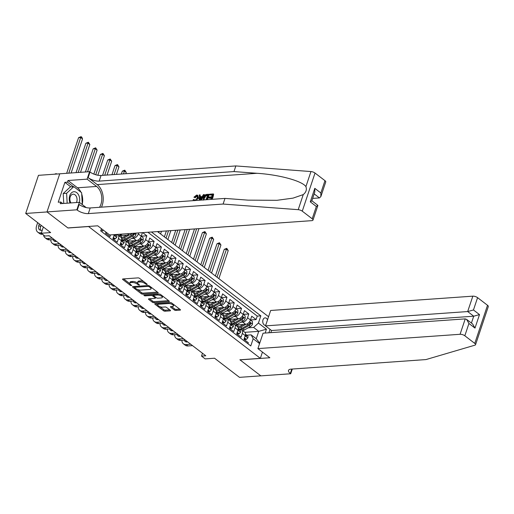 <?xml version="1.0" encoding="UTF-8"?>
<svg xmlns="http://www.w3.org/2000/svg" width="514" height="514" viewBox="0 0 514 514"><rect width="100%" height="100%" fill="white"/><g stroke="black" fill="none" stroke-linecap="round" stroke-linejoin="round"><path stroke-width="0.77" d="M147.075 284.621L147.158 284.197L139.564 278.37A1.15 0.437 -161.5 0 0 138.009 277.881L122.936 278.948A1.15 0.437 -161.5 0 0 122.557 279.134A1.15 0.437 -161.5 0 0 122.814 279.558L130.408 285.379L131.764 285.598L130.601 284.544A3.688 1.394 -161.5 0 1 129.785 283.188A3.688 1.394 -161.5 0 1 130.993 282.604L132.246 282.514A3.688 1.394 -161.5 0 1 137.212 284.075L139.288 285.174L139.371 284.75L138.388 283.991A3.688 1.394 -161.5 0 1 137.572 282.636A3.688 1.394 -161.5 0 1 138.78 282.051L140.033 281.961A3.688 1.394 -161.5 0 1 144.999 283.522L147.075 284.621M267.524 319.849A3.752 2.57 85.9 0 0 266.419 318.32A3.752 2.57 85.9 0 0 265.051 317.877A3.752 2.57 85.9 0 0 262.776 320.787A3.752 2.57 85.9 0 0 264.215 324.919A3.752 2.57 85.9 0 0 265.584 325.368A3.752 2.57 85.9 0 0 265.68 325.356M174.304 309.948A1.15 0.437 -161.5 0 0 175.859 310.437L180.086 310.141A1.15 0.437 -161.5 0 0 180.465 309.955A1.15 0.437 -161.5 0 0 180.208 309.531L171.772 303.067A1.15 0.437 -161.5 0 0 170.218 302.579L155.151 303.645A1.15 0.437 -161.5 0 0 154.772 303.825A1.15 0.437 -161.5 0 0 155.022 304.249L163.465 310.719A1.15 0.437 -161.5 0 0 165.013 311.208L170.121 310.848A1.15 0.437 -161.5 0 0 170.5 310.662A1.15 0.437 -161.5 0 0 170.243 310.238L166.632 307.468A1.15 0.437 -161.5 0 0 165.084 306.98L162.546 307.16A3.084 1.163 -161.5 0 1 159.237 306.37A3.084 1.163 -161.5 0 1 157.714 304.718A3.084 1.163 -161.5 0 1 158.723 304.23L168.643 303.523A3.084 1.163 -161.5 0 1 171.959 304.314A3.084 1.163 -161.5 0 1 173.481 305.971A3.084 1.163 -161.5 0 1 172.473 306.46L170.815 306.575A1.15 0.437 -161.5 0 0 170.442 306.755A1.15 0.437 -161.5 0 0 170.693 307.179L174.304 309.948L174.651 308.92A1.15 0.437 -161.5 0 0 176.206 309.409L179.72 309.158M88.44 226.552L67.97 228.004L47.025 211.948L25.7 213.458L50.648 232.585L41.268 233.247L44.911 236.042L49.171 235.74L205.786 355.797L201.52 356.099L205.163 358.894L214.55 358.226L239.498 377.353L260.823 375.843L239.884 359.787L260.354 358.342L88.472 226.456M157.849 293.096A1.15 0.437 -161.5 0 0 158.228 292.909A1.15 0.437 -161.5 0 0 157.971 292.485L149.535 286.015A1.15 0.437 -161.5 0 0 147.981 285.527L132.914 286.594A1.15 0.437 -161.5 0 0 132.535 286.78A1.15 0.437 -161.5 0 0 132.785 287.204L141.228 293.674A1.15 0.437 -161.5 0 0 142.776 294.162L157.849 293.096L158.036 292.537M160.651 294.541L169.093 301.011A1.15 0.437 -161.5 0 1 169.344 301.435A1.15 0.437 -161.5 0 1 168.971 301.615L153.898 302.682A1.15 0.437 -161.5 0 1 152.343 302.193L148.732 299.424A1.15 0.437 -161.5 0 1 148.475 299A1.15 0.437 -161.5 0 1 148.854 298.82L154.971 298.39A1.15 0.437 -161.5 0 0 155.344 298.204A1.15 0.437 -161.5 0 0 155.093 297.779L152.697 295.942A1.15 0.437 -161.5 0 0 151.142 295.454L144.781 295.903L143.779 295.139L159.102 294.053A1.15 0.437 -161.5 0 1 160.651 294.541M25.7 213.458L38.454 175.332L59.733 173.828M235.682 325.041L245.679 324.334A4.697 2.923 -52.5 0 0 250.472 319.971L256.101 319.56L251.731 316.213L250.472 319.971L247.562 317.736A4.697 2.923 127.5 0 1 242.769 322.105L240.918 322.233M228.396 319.457L238.4 318.751A4.697 2.923 -52.5 0 0 243.186 314.388L248.821 313.977L244.446 310.629L243.186 314.388L240.276 312.152A4.697 2.923 127.5 0 1 235.483 316.515L233.632 316.65M235.907 308.792L241.535 308.394L237.166 305.04L235.907 308.805L232.99 306.569A4.697 2.923 127.5 0 1 228.197 310.931L226.346 311.066M228.627 303.209L234.249 302.81L229.88 299.456L228.621 303.221L225.704 300.986A4.697 2.923 127.5 0 1 220.917 305.348L219.067 305.483M206.544 302.707L216.542 302.001A4.697 2.923 -52.5 0 0 221.335 297.638L226.963 297.227L222.594 293.873L221.335 297.638L218.424 295.402A4.697 2.923 127.5 0 1 213.631 299.765L211.781 299.893M199.259 297.124L209.262 296.417A4.697 2.923 -52.5 0 0 214.049 292.048L219.677 291.644L215.308 288.29L214.049 292.048L211.138 289.819A4.697 2.923 127.5 0 1 206.345 294.181L204.495 294.31M191.973 291.541L201.976 290.828A4.697 2.923 -52.5 0 0 206.769 286.465L212.398 286.054L208.022 282.706L206.769 286.465L203.852 284.236A4.697 2.923 127.5 0 1 199.059 288.598L197.209 288.727M184.687 285.957L194.69 285.244A4.697 2.923 -52.5 0 0 199.483 280.882L205.112 280.471L200.743 277.123L199.483 280.882L196.566 278.652A4.697 2.923 127.5 0 1 191.78 283.015L189.929 283.143M192.204 275.286L197.826 274.887L193.457 271.54L192.197 275.298L189.287 273.062A4.697 2.923 127.5 0 1 184.494 277.425L182.643 277.56M184.918 269.702L190.54 269.304L186.171 265.956L184.911 269.715L182.001 267.479A4.697 2.923 127.5 0 1 177.208 271.842L175.358 271.977M162.835 269.201L172.839 268.494A4.697 2.923 -52.5 0 0 177.632 264.132L183.26 263.721L178.885 260.367L177.632 264.132L174.715 261.896A4.697 2.923 127.5 0 1 169.922 266.258L168.072 266.393M155.549 263.618L165.553 262.911A4.697 2.923 -52.5 0 0 170.346 258.548L175.974 258.137L171.605 254.783L170.346 258.548L167.429 256.313A4.697 2.923 127.5 0 1 162.642 260.675L160.792 260.804M148.27 258.034L158.267 257.328A4.697 2.923 -52.5 0 0 163.06 252.965L168.688 252.554L164.319 249.2L163.06 252.965L160.15 250.729A4.697 2.923 127.5 0 1 155.357 255.092L153.506 255.22M140.984 252.451L150.987 251.738A4.697 2.923 -52.5 0 0 155.774 247.375L161.402 246.971L157.033 243.617L155.774 247.375L152.864 245.146A4.697 2.923 127.5 0 1 148.071 249.508L146.22 249.637M148.495 241.779L154.123 241.381L149.747 238.033L148.488 241.792L145.578 239.563A4.697 2.923 127.5 0 1 140.785 243.925L138.934 244.054M141.209 236.196L146.837 235.797L142.693 232.624M101.072 229.848L102.659 231.062L103.051 229.893M105.961 232.122L105.569 233.298L109.938 236.646L110.523 234.898M114.249 234.635A4.697 2.923 -52.5 0 1 114.114 235.116L112.855 238.881L117.224 242.229L118.483 238.47A4.697 2.923 127.5 0 0 117.924 234.988A4.697 2.923 127.5 0 0 116.453 234.59L115.708 234.641M117.924 234.988L120.841 237.217A4.697 2.923 -52.5 0 1 121.4 240.706L120.141 244.465L124.51 247.812L125.769 244.054A4.697 2.923 127.5 0 0 125.21 240.571A4.697 2.923 127.5 0 0 123.733 240.173L122.987 240.224M125.21 240.571L128.127 242.801A4.697 2.923 -52.5 0 1 128.68 246.29L127.421 250.048L131.796 253.402L133.055 249.637A4.697 2.923 127.5 0 0 132.496 246.155A4.697 2.923 127.5 0 0 131.019 245.756L130.273 245.808M132.496 246.155L135.413 248.391A4.697 2.923 -52.5 0 1 135.966 251.873L134.707 255.631L139.076 258.985L140.335 255.22A4.697 2.923 127.5 0 0 139.782 251.738A4.697 2.923 127.5 0 0 138.305 251.34L137.559 251.397M139.782 251.738L142.693 253.974A4.697 2.923 -52.5 0 1 143.252 257.456L141.992 261.215L146.362 264.569L147.621 260.804A4.697 2.923 127.5 0 0 147.068 257.321A4.697 2.923 127.5 0 0 145.59 256.929L144.845 256.981M147.068 257.321L149.979 259.557A4.697 2.923 -52.5 0 1 150.538 263.039L149.278 266.798L153.647 270.152L154.907 266.393A4.697 2.923 127.5 0 0 154.348 262.905A4.697 2.923 127.5 0 0 152.87 262.513L152.125 262.564M154.348 262.905L157.265 265.14A4.697 2.923 -52.5 0 1 157.817 268.623L156.564 272.388L160.933 275.735L162.193 271.977A4.697 2.923 127.5 0 0 161.634 268.488A4.697 2.923 127.5 0 0 160.156 268.096L159.411 268.147M161.634 268.488L164.551 270.724A4.697 2.923 -52.5 0 1 165.103 274.206L163.844 277.971L168.219 281.319L169.472 277.56A4.697 2.923 127.5 0 0 168.92 274.078A4.697 2.923 127.5 0 0 167.442 273.679L166.697 273.731M168.92 274.078L171.83 276.307A4.697 2.923 -52.5 0 1 172.389 279.789L171.13 283.555L175.499 286.902L176.758 283.143A4.697 2.923 127.5 0 0 176.206 279.661A4.697 2.923 127.5 0 0 174.728 279.263L173.983 279.314M176.206 279.661L179.116 281.89A4.697 2.923 -52.5 0 1 179.675 285.379L178.416 289.138L182.785 292.485L184.044 288.727A4.697 2.923 127.5 0 0 183.485 285.244A4.697 2.923 127.5 0 0 182.007 284.846L181.269 284.897M183.485 285.244L186.402 287.474A4.697 2.923 -52.5 0 1 186.955 290.963L185.702 294.721L190.071 298.075L191.33 294.31A4.697 2.923 127.5 0 0 190.771 290.828A4.697 2.923 127.5 0 0 189.293 290.429L188.548 290.487M190.771 290.828L193.688 293.064A4.697 2.923 -52.5 0 1 194.241 296.546L192.981 300.304L197.357 303.658L198.61 299.893A4.697 2.923 127.5 0 0 198.057 296.411A4.697 2.923 127.5 0 0 196.579 296.013L195.834 296.07M198.057 296.411L200.968 298.647A4.697 2.923 -52.5 0 1 201.527 302.129L200.267 305.888L204.636 309.242L205.896 305.477A4.697 2.923 127.5 0 0 205.343 301.994A4.697 2.923 127.5 0 0 203.865 301.602L203.12 301.654M205.343 301.994L208.254 304.23A4.697 2.923 -52.5 0 1 208.812 307.713L207.553 311.471L211.922 314.825L213.181 311.066A4.697 2.923 127.5 0 0 212.623 307.578A4.697 2.923 127.5 0 0 211.151 307.186L210.406 307.237M212.623 307.578L215.539 309.813A4.697 2.923 -52.5 0 1 216.098 313.296L214.839 317.061L219.208 320.408L220.467 316.65A4.697 2.923 127.5 0 0 219.908 313.161A4.697 2.923 127.5 0 0 218.431 312.769L217.685 312.82M219.908 313.161L222.825 315.397A4.697 2.923 -52.5 0 1 223.378 318.879L222.119 322.644L226.494 325.992L227.753 322.233A4.697 2.923 127.5 0 0 227.194 318.751A4.697 2.923 127.5 0 0 225.717 318.352L224.971 318.404M227.194 318.751L230.105 320.98A4.697 2.923 -52.5 0 1 230.664 324.469L229.405 328.228L233.774 331.575L235.033 327.816A4.697 2.923 127.5 0 0 234.48 324.334A4.697 2.923 127.5 0 0 233.003 323.936L232.257 323.987M234.48 324.334L237.391 326.563A4.697 2.923 -52.5 0 1 237.95 330.052L236.691 333.811L241.06 337.158L242.319 333.4A4.697 2.923 127.5 0 0 241.76 329.917A4.697 2.923 127.5 0 0 240.289 329.519L239.543 329.57M228.21 319.528A8.976 5.596 127.5 0 0 229.79 318.815L235.849 315.397A3.11 1.94 127.5 0 0 237.892 312.923L237.853 310.302L235.9 308.805A4.697 2.923 -52.5 0 1 231.114 313.167L221.11 313.874M220.924 313.938A8.976 5.596 127.5 0 0 222.504 313.232L228.563 309.813A3.11 1.94 127.5 0 0 230.613 307.34L230.574 304.718L228.621 303.221A4.697 2.923 -52.5 0 1 223.828 307.584L213.824 308.291M184.5 286.022A8.976 5.596 127.5 0 0 186.087 285.309L192.146 281.897A3.11 1.94 127.5 0 0 194.189 279.417L194.151 276.802L192.197 275.305A4.697 2.923 -52.5 0 1 187.404 279.661L177.407 280.368M177.214 280.438A8.976 5.596 127.5 0 0 178.801 279.725L184.86 276.307A3.11 1.94 127.5 0 0 186.903 273.833L186.865 271.212L184.911 269.715A4.697 2.923 -52.5 0 1 180.125 274.078L170.121 274.784M140.791 252.515A8.976 5.596 127.5 0 0 142.378 251.802L148.437 248.391A3.11 1.94 127.5 0 0 150.48 245.91L150.441 243.295L148.488 241.798A4.697 2.923 -52.5 0 1 143.702 246.155L133.698 246.868M138.651 232.906L138.292 233.973A4.697 2.923 127.5 0 1 133.505 238.342L131.655 238.47M133.512 246.932A8.976 5.596 127.5 0 0 135.092 246.219L141.151 242.807A3.11 1.94 127.5 0 0 143.194 240.327L143.155 237.712L141.209 236.215A4.697 2.923 -52.5 0 1 136.416 240.571L126.412 241.278M132.201 233.369A4.697 2.923 -52.5 0 1 129.13 234.988L119.132 235.695M270.049 329.365L268.906 332.783M262.448 352.084L260.354 358.342M268.565 316.727L157.483 231.576M256.101 319.56L257.257 316.11L260.842 315.853L151.457 232M260.842 315.853L258.426 323.068L266.438 329.211L265.16 333.046M259.57 343.622L253.184 338.732L250.774 345.941L100.712 230.908L101.464 228.672M247.992 343.808L248.346 342.748L243.977 339.394L245.236 335.636A4.697 2.923 -52.5 0 0 244.677 332.153L241.76 329.917M138.292 233.973L141.209 236.209L142.397 232.643M146.837 235.797L145.578 239.563M154.123 241.381L152.864 245.146M161.402 246.971L160.15 250.729M168.688 252.554L167.429 256.313M175.974 258.137L174.715 261.896M183.26 263.721L182.001 267.479M190.54 269.304L189.287 273.062M197.826 274.887L196.566 278.652M205.112 280.471L203.852 284.236M212.398 286.054L211.138 289.819M219.677 291.644L218.424 295.402M226.963 297.227L225.704 300.986M234.249 302.81L232.99 306.569M241.535 308.394L240.276 312.152M248.821 313.977L247.562 317.736M257.257 316.11L147.871 232.257M244.87 332.32L258.735 331.344L253.633 327.431L248.204 327.816M202.471 353.259L201.52 356.099M43.356 226.995L41.268 233.247M246.823 335.16L251.153 334.852L256.255 338.758L258.735 331.344L266.438 329.211M253.184 338.732L251.153 334.852M253.633 327.431L258.426 323.068M259.75 343.082L256.255 338.758M143.811 281.627A3.688 1.394 -161.5 0 0 140.38 280.933L140.033 281.961M137.572 282.636L137.919 281.601A3.688 1.394 -161.5 0 1 139.121 281.017L140.38 280.933M129.785 283.188L130.132 282.154A3.688 1.394 -161.5 0 1 131.333 281.569L132.593 281.479A3.688 1.394 -161.5 0 1 137.559 283.047L137.598 283.073M123.643 278.903L129.811 283.625M137.322 289.388L141.568 292.639A1.15 0.437 -161.5 0 0 143.123 293.128L157.483 292.113M133.621 286.549L134.61 287.307M149.15 286.703L148.064 286.362L134.835 287.3L134.745 287.724L135.786 288.521A3.688 1.394 -161.5 0 0 140.752 290.082L149.792 289.44A3.688 1.394 -161.5 0 0 151 288.855A3.688 1.394 -161.5 0 0 150.184 287.499L149.15 286.703L149.407 285.932M151 288.855L151.347 287.827A3.688 1.394 -161.5 0 0 151.322 287.39M168.605 300.639L154.239 301.654L153.898 302.682M149.568 298.769L152.69 301.165A1.15 0.437 -161.5 0 0 154.239 301.654M153.635 295.37L153.037 294.914A1.15 0.437 -161.5 0 0 152.266 294.535M161.312 297.94A3.084 1.163 -161.5 0 0 162.321 297.452A3.084 1.163 -161.5 0 0 160.798 295.794A3.084 1.163 -161.5 0 0 157.483 295.004L153.988 295.254A1.15 0.437 -161.5 0 0 153.615 295.434A1.15 0.437 -161.5 0 0 153.866 295.858L156.262 297.696A1.15 0.437 -161.5 0 0 157.817 298.184L161.312 297.94M162.321 297.452L162.668 296.417A3.084 1.163 -161.5 0 0 162.655 296.077M160.651 294.535A3.084 1.163 -161.5 0 0 159.032 294.059M171.528 306.524L174.651 308.92M173.481 305.971L173.828 304.937A3.084 1.163 -161.5 0 0 173.828 304.641M171.702 303.016A3.084 1.163 -161.5 0 0 170.192 302.579M158.273 303.421A3.084 1.163 -161.5 0 0 158.061 303.684L157.714 304.718M159.828 306.64L163.805 309.685A1.15 0.437 -161.5 0 0 165.36 310.18L169.761 309.865M155.858 303.594L157.714 305.014M71.138 172.987L82.542 138.921L80.717 137.521L78.584 137.675L66.666 173.308M68.799 173.154L80.717 137.521L81.071 136.647L81.803 137.206L82.542 138.921M78.584 137.675L81.071 136.647M37.67 222.633L36.674 225.595A8.802 5.487 -52.5 0 0 37.715 232.129A8.802 5.487 -52.5 0 0 40.484 232.874L41.416 232.803M37.715 232.129L39.539 233.523A8.802 5.487 -52.5 0 0 42.309 234.268L42.572 234.249M42.276 230.227L41.351 230.298A5.866 3.656 127.5 0 1 39.501 229.803A5.866 3.656 127.5 0 1 38.807 225.447L39.321 223.898M40.593 230.266A5.866 3.656 127.5 0 1 40.625 226.841L41.146 225.299M54.478 174.201L56.212 173.616L56.758 174.034M56.212 173.616L56.02 174.092M79.387 202.362A7.626 5.224 85.9 0 0 78.783 195.339A7.626 5.224 85.9 0 0 71.6 192.737A7.626 5.224 85.9 0 0 70.032 202.991M76.438 202.542A5.224 3.579 85.9 0 0 76.419 196.663A5.224 3.579 85.9 0 0 73.097 194.183A5.224 3.579 85.9 0 0 70.514 202.124A5.224 3.579 85.9 0 0 70.964 202.927M63.755 203.441L63.196 193.534L70.354 186.916L73.765 186.672L81.63 192.705L82.298 204.598M67.167 203.197L66.614 193.296L73.765 186.672M63.196 193.534L66.614 193.296M210.779 199.419L211.402 197.549L208.71 197.742L208.947 197.029L211.639 196.836L212.359 194.697L209.339 194.909L212.231 195.069M208.71 197.742L209.288 198.186L211.235 198.044M212.121 199.323A15.285 10.466 85.9 0 0 213.644 194.183L213.316 193.932L211.498 199.368M207.399 199.657A15.285 10.466 85.9 0 0 208.922 194.517L208.594 194.266L206.776 199.702M194.543 197.395L195.102 197.826L196.92 196.065L196.496 195.744L194.543 197.395L195.102 197.826M198.545 198.532L197.774 195.275L197.961 198.083L198.545 198.532M101.476 207.161A15.285 10.466 85.9 0 0 97.223 184.61L88.119 177.632L90.001 171.984L89.603 171.682L59.746 173.796L46.992 211.922L67.861 227.92L97.718 225.807L109.662 234.962L311.837 220.647A3.521 1.33 -161.5 0 0 312.994 220.088A3.521 1.33 -161.5 0 0 312.21 218.791L302.271 211.17A3.521 1.33 -161.5 0 0 298.204 209.68L223.102 204.052L88.318 213.599A8.218 3.103 18.5 0 1 77.248 210.11L76.849 209.808L46.992 211.922M223.102 204.052L224.991 198.41L248.018 200.139L276.943 200.312L293.038 198.128L303.247 194.6C306.093 192.275 306.98 189.615 305.914 186.627C302.2 180.967 279.102 174.67 257 173.295L233.973 171.573L99.189 181.114A8.218 3.103 18.5 0 1 88.119 177.632M201.327 200.087L204.501 194.832L204.174 194.581L200.569 200.145M200.55 197.151L200.062 194.87L200.004 196.733L202.188 196.579L203.409 194.633L204.174 194.581M312.647 198.404L319.438 197.929L314.163 193.881M233.973 171.573L235.855 165.932L101.072 175.473A8.218 3.103 18.5 0 1 90.001 171.984M77.248 210.11L79.137 204.469A8.218 3.103 18.5 0 0 90.207 207.958L224.991 198.41M312.21 218.791L316.335 206.474L310.289 201.841L314.799 188.342L320.845 192.981L324.97 180.665L315.024 173.045L302.271 211.17M305.914 186.627L310.957 171.554L235.855 165.932M76.849 209.808L79.349 202.336L60.241 203.685L60.787 202.041L62.714 203.512M70.816 186.884L64.886 182.335L58.23 202.22L60.787 202.041M64.886 182.335L67.443 182.155L67.996 180.504L87.104 179.148L89.603 171.682M99.517 207.296A13.203 9.04 85.9 0 0 96.613 186.441L87.104 179.148M79.349 202.336L86.172 207.566M310.957 171.554A3.521 1.33 18.5 0 1 315.024 173.045M324.97 180.665A3.521 1.33 18.5 0 1 325.748 181.962L320.864 196.56L319.438 197.929M67.996 180.504L77.498 187.79A13.203 9.04 -94.1 0 1 80.929 192.165M81.707 194.067A13.203 9.04 -94.1 0 1 82.266 204.039M73.38 186.704L67.443 182.155M316.335 206.474L317.825 205.33L311.863 200.756M310.289 201.841L311.831 200.852L314.819 191.928L314.799 188.342M320.845 192.981L320.864 196.56M193.27 200.659L193.187 199.715L193.971 199.477L194.832 200.659L197.241 198.141L197.183 195.93L196.496 195.744M193.971 199.477L194.517 199.901M197.961 198.083L196.534 200.428M193.887 197.241L196.663 195.037L197.774 195.275M199.265 200.235L199.297 194.928L200.062 194.87M200.633 199.053L201.732 197.305L199.985 197.434L199.901 200.222L200.633 199.053M199.985 197.434L201.417 197.813M200.486 199.438L200.563 197.871M203.3 200.158L203.345 197.691C204 195.712 205.137 194.613 206.756 194.401L208.594 194.266M206.05 199.753L207.63 195.031L206.577 195.108L205.221 195.628L204.064 197.652L204.199 199.792L205.002 199.862M206.577 195.108L207.508 195.404M205.221 195.628L205.703 196.001L207.007 195.442M204.064 197.652L204.649 198.102L205.703 196.001M209.339 194.909L209.577 194.196L213.316 193.932M257.899 348.601L460.075 334.286L465.228 318.879L263.059 333.194L257.899 348.601L269.85 357.757L239.993 359.871L260.861 375.869L290.718 373.755L292.299 369.039M270.839 332.642L271.553 330.515L265.507 325.882L270.66 310.475L472.835 296.16A3.521 1.33 18.5 0 1 477.577 297.651L487.523 305.277A3.521 1.33 18.5 0 1 488.3 306.575L475.546 344.701A3.521 1.33 -161.5 0 1 474.942 345.164L425.971 359.575L291.187 369.116A8.218 3.103 -161.5 0 0 288.495 370.421A8.218 3.103 -161.5 0 0 290.32 373.447L290.718 373.755M477.577 297.651L473.458 309.968L479.504 314.6L474.987 328.099L468.941 323.467L464.823 335.777L474.763 343.403L487.523 305.277M265.507 325.882L467.676 311.561L472.835 296.16M475.546 344.701A3.521 1.33 -161.5 0 0 474.763 343.403M464.823 335.777A3.521 1.33 -161.5 0 0 460.075 334.286M271.553 330.515L473.722 316.2L467.676 311.561L473.458 309.968M479.504 314.6L473.722 316.2L471.422 323.075M474.987 328.099L472.655 324.019L466.609 319.387L465.228 318.879M468.941 323.467L466.609 319.387M80.518 172.325L89.822 144.505L88.003 143.104L85.87 143.258L76.04 172.64M78.173 172.492L88.357 142.23L89.822 144.505M85.87 143.258L88.357 142.23M89.828 171.849L97.107 150.088L95.289 148.694L93.156 148.842L85.414 171.978M87.547 171.824L95.643 147.814L97.107 150.088M93.156 148.842L95.643 147.814M122.268 234.069L120.527 235.052A8.976 5.596 127.5 0 1 118.94 235.765M117.468 234.731A8.976 5.596 -52.5 0 0 118.464 234.339M97.84 175.248L104.393 155.671L102.569 154.277L100.442 154.425L93.856 174.092M95.726 174.741L102.928 153.397L104.393 155.671M100.442 154.425L102.928 153.397M126.778 235.155L124.067 236.684A7.453 4.645 127.5 0 1 121.182 237.558M129.252 234.975L124.17 237.841A8.976 5.596 127.5 0 1 121.645 238.798M135.889 233.105L135.914 234.744A3.11 1.94 127.5 0 1 133.871 237.224L127.813 240.636A8.976 5.596 127.5 0 1 126.226 241.349M121.471 237.545A7.453 4.645 127.5 0 1 121.484 235.528M124.754 240.314A8.976 5.596 -52.5 0 0 126.425 239.575L132.483 236.157A3.11 1.94 -52.5 0 0 134.167 234.461C134.276 233.44 133.987 233.215 133.293 233.793A3.11 1.94 127.5 0 1 131.61 235.489L125.551 238.907A8.976 5.596 127.5 0 1 122.602 239.929M120.128 236.671A7.453 4.645 127.5 0 1 120.006 235.637M134.167 234.461L132.94 234.551A1.587 0.989 127.5 0 1 132.387 235.001L132.111 235.155M133.768 233.42L133.293 233.793M107.06 175.049L111.679 161.255L109.855 159.86L107.722 160.008L102.588 175.364M104.721 175.216L110.208 158.987L111.679 161.255M107.722 160.008L110.208 158.987M105.82 232.546L107.542 233.337M43.523 234.975A8.802 5.487 -52.5 0 0 45.001 237.712A8.802 5.487 -52.5 0 0 47.77 238.457L52.3 238.136M45.001 237.712L46.825 239.106A8.802 5.487 -52.5 0 0 49.595 239.852L54.124 239.53M49.299 235.836L48.631 235.881A5.866 3.656 127.5 0 1 47.808 235.836M113.356 237.391L115.303 238.888L116.723 237.384A3.11 1.94 -52.5 0 0 116.337 235.129A3.11 1.94 -52.5 0 0 116.28 235.084L116.337 235.129M113.106 238.13L114.198 238.965L115.303 238.888M50.745 239.768A8.802 5.487 -52.5 0 0 52.287 243.295A8.802 5.487 -52.5 0 0 55.056 244.041L59.585 243.72M52.287 243.295L54.105 244.696A8.802 5.487 -52.5 0 0 56.874 245.435L61.404 245.114M114.622 234.609A3.11 1.94 127.5 0 1 114.616 234.885C114.783 235.894 115.078 236.119 115.496 235.56A3.11 1.94 -52.5 0 0 115.342 234.557M115.2 235.92L115.496 235.56L114.763 235.611M56.585 241.419L55.917 241.464A5.866 3.656 127.5 0 1 54.073 240.97A5.866 3.656 127.5 0 1 53.18 239.601M55.165 241.432A5.866 3.656 127.5 0 1 54.863 240.102M120.636 242.974L122.589 244.471L124.009 242.968A3.11 1.94 -52.5 0 0 123.623 240.713A3.11 1.94 -52.5 0 0 123.559 240.668L122.293 239.697M120.392 243.713L121.484 244.548L122.589 244.471M58.024 245.358A8.802 5.487 -52.5 0 0 59.573 248.879A8.802 5.487 -52.5 0 0 62.342 249.624L66.871 249.303M59.573 248.879L61.391 250.279A8.802 5.487 -52.5 0 0 64.16 251.018L68.69 250.697M121.664 239.312A3.11 1.94 127.5 0 1 121.902 240.468C122.069 241.477 122.358 241.702 122.775 241.143A3.11 1.94 -52.5 0 0 122.236 239.652A3.11 1.94 -52.5 0 0 122.178 239.608L121.664 239.261M122.48 241.503L122.775 241.143L122.049 241.194M63.864 247.003L63.203 247.048A5.866 3.656 127.5 0 1 61.359 246.553A5.866 3.656 127.5 0 1 60.466 245.184M62.445 247.016A5.866 3.656 127.5 0 1 62.149 245.686M127.922 248.558L129.875 250.055L131.295 248.551A3.11 1.94 -52.5 0 0 130.909 246.296A3.11 1.94 -52.5 0 0 130.845 246.251L129.579 245.281M127.678 249.296L128.763 250.132L129.875 250.055M65.31 250.941A8.802 5.487 -52.5 0 0 66.852 254.469A8.802 5.487 -52.5 0 0 69.621 255.207L74.151 254.886M66.852 254.469L68.677 255.863A8.802 5.487 -52.5 0 0 71.446 256.602L75.976 256.287M128.95 244.895A3.11 1.94 127.5 0 1 129.187 246.058C129.355 247.061 129.644 247.285 130.061 246.726A3.11 1.94 -52.5 0 0 129.522 245.236A3.11 1.94 -52.5 0 0 129.464 245.191L128.95 244.844M129.766 247.086L130.061 246.726L129.335 246.778M71.15 252.586L70.489 252.631A5.866 3.656 127.5 0 1 68.638 252.136A5.866 3.656 127.5 0 1 67.752 250.768M69.731 252.599A5.866 3.656 127.5 0 1 69.435 251.269M134.064 240.738L131.353 242.267A7.453 4.645 127.5 0 1 128.468 243.148M136.538 240.558L131.449 243.43A8.976 5.596 127.5 0 1 128.93 244.381M128.757 243.128A7.453 4.645 127.5 0 1 128.763 241.117M132.04 245.898A8.976 5.596 -52.5 0 0 133.711 245.159L139.769 241.747A3.11 1.94 -52.5 0 0 141.446 240.051C141.562 239.023 141.273 238.798 140.573 239.376A3.11 1.94 127.5 0 1 138.896 241.072L132.837 244.491A8.976 5.596 127.5 0 1 129.881 245.512M127.408 242.255A7.453 4.645 127.5 0 1 127.292 241.22M141.446 240.051L140.219 240.134A1.587 0.989 127.5 0 1 139.673 240.584L139.397 240.738M141.054 239.004L140.573 239.376M116.434 174.387L118.959 166.838L117.141 165.444L115.007 165.592L111.962 174.702M114.095 174.554L117.494 164.57L118.959 166.838M115.007 165.592L117.494 164.57M135.208 254.141L137.161 255.638L138.574 254.134A3.11 1.94 -52.5 0 0 138.189 251.879A3.11 1.94 -52.5 0 0 138.131 251.834L136.865 250.864M134.957 254.88L136.049 255.715L137.161 255.638M72.596 256.525A8.802 5.487 -52.5 0 0 74.138 260.052A8.802 5.487 -52.5 0 0 76.907 260.791L81.437 260.469M74.138 260.052L75.963 261.446A8.802 5.487 -52.5 0 0 78.732 262.191L83.262 261.87M136.229 250.479A3.11 1.94 127.5 0 1 136.473 251.642C136.634 252.644 136.93 252.869 137.347 252.31A3.11 1.94 -52.5 0 0 136.808 250.819A3.11 1.94 -52.5 0 0 136.75 250.774L136.236 250.427M137.052 252.67L137.347 252.31L136.615 252.361M78.436 258.169L77.768 258.214A5.866 3.656 127.5 0 1 75.924 257.72A5.866 3.656 127.5 0 1 75.031 256.351M77.016 258.182A5.866 3.656 127.5 0 1 76.721 256.852M141.35 246.322L138.639 247.851A7.453 4.645 127.5 0 1 135.754 248.731M143.824 246.148L138.735 249.014A8.976 5.596 127.5 0 1 136.216 249.971M136.043 248.712A7.453 4.645 127.5 0 1 136.049 246.701M139.326 251.481A8.976 5.596 -52.5 0 0 140.997 250.742L147.055 247.33A3.11 1.94 -52.5 0 0 148.732 245.634C148.848 244.606 148.559 244.381 147.859 244.96A3.11 1.94 127.5 0 1 146.182 246.656L140.123 250.074A8.976 5.596 127.5 0 1 137.167 251.095M134.694 247.838A7.453 4.645 127.5 0 1 134.578 246.804M148.732 245.634L147.505 245.718A1.587 0.989 127.5 0 1 146.953 246.167L146.676 246.322M148.34 244.587L147.859 244.96M125.814 173.719L126.245 172.421L124.427 171.027L122.293 171.181L121.336 174.04M123.469 173.886L124.78 170.153L126.245 172.421M122.293 171.181L124.78 170.153M142.494 259.724L144.44 261.221L145.86 259.718A3.11 1.94 -52.5 0 0 145.475 257.463A3.11 1.94 -52.5 0 0 145.417 257.418L144.151 256.447M142.243 260.463L143.335 261.298L144.44 261.221M79.882 262.108A8.802 5.487 -52.5 0 0 81.424 265.635A8.802 5.487 -52.5 0 0 84.193 266.374L88.723 266.059M81.424 265.635L83.242 267.029A8.802 5.487 -52.5 0 0 86.011 267.775L90.541 267.453M143.515 256.062A3.11 1.94 127.5 0 1 143.759 257.225C143.92 258.234 144.216 258.452 144.633 257.893A3.11 1.94 -52.5 0 0 144.093 256.402A3.11 1.94 -52.5 0 0 144.029 256.357L143.515 256.017M144.338 258.253L144.633 257.893L143.901 257.944M85.722 263.753L85.054 263.804A5.866 3.656 127.5 0 1 83.21 263.303A5.866 3.656 127.5 0 1 82.317 261.934M84.302 263.766A5.866 3.656 127.5 0 1 84 262.436M148.63 251.905L145.925 253.434A7.453 4.645 127.5 0 1 143.033 254.314M151.103 251.731L146.021 254.597A8.976 5.596 127.5 0 1 143.502 255.554M155.774 247.382L157.727 248.879L157.766 251.5A3.11 1.94 127.5 0 1 155.723 253.974L149.664 257.385A8.976 5.596 127.5 0 1 148.077 258.099M143.329 254.295A7.453 4.645 127.5 0 1 143.335 252.284M146.606 257.064A8.976 5.596 -52.5 0 0 148.276 256.325L154.335 252.914A3.11 1.94 -52.5 0 0 156.018 251.217C156.134 250.189 155.838 249.965 155.144 250.549A3.11 1.94 127.5 0 1 153.461 252.245L147.402 255.657A8.976 5.596 127.5 0 1 144.453 256.679M141.98 253.421A7.453 4.645 127.5 0 1 141.864 252.387M156.018 251.217L154.791 251.301A1.587 0.989 127.5 0 1 154.239 251.751L153.962 251.905M155.62 250.17L155.144 250.549M149.773 265.308L151.726 266.805L153.146 265.308A3.11 1.94 -52.5 0 0 152.761 263.046A3.11 1.94 -52.5 0 0 152.697 263.007L151.431 262.037M149.529 266.046L150.621 266.888L151.726 266.805M87.162 267.691A8.802 5.487 -52.5 0 0 88.71 271.219A8.802 5.487 -52.5 0 0 91.479 271.964L96.009 271.643M88.71 271.219L90.528 272.613A8.802 5.487 -52.5 0 0 93.297 273.358L97.827 273.037M150.801 261.645A3.11 1.94 127.5 0 1 151.039 262.808C151.206 263.817 151.495 264.042 151.913 263.476A3.11 1.94 -52.5 0 0 151.373 261.986A3.11 1.94 -52.5 0 0 151.315 261.941L150.801 261.6M151.617 263.836L151.913 263.476L151.187 263.528M93.002 269.336L92.34 269.387A5.866 3.656 127.5 0 1 90.496 268.893A5.866 3.656 127.5 0 1 89.603 267.518M91.582 269.355A5.866 3.656 127.5 0 1 91.286 268.025M155.915 257.495L153.211 259.017A7.453 4.645 127.5 0 1 150.319 259.898M158.389 257.315L153.307 260.18A8.976 5.596 127.5 0 1 150.782 261.138M163.06 252.965L165.013 254.462L165.052 257.084A3.11 1.94 127.5 0 1 163.009 259.557L156.95 262.969A8.976 5.596 127.5 0 1 155.363 263.682M150.608 259.885A7.453 4.645 127.5 0 1 150.621 257.867M153.892 262.648A8.976 5.596 -52.5 0 0 155.562 261.909L161.621 258.497A3.11 1.94 -52.5 0 0 163.304 256.801C163.413 255.773 163.124 255.548 162.43 256.133A3.11 1.94 127.5 0 1 160.747 257.829L154.688 261.24A8.976 5.596 127.5 0 1 151.739 262.262M149.266 259.005A7.453 4.645 127.5 0 1 149.15 257.97M163.304 256.801L162.077 256.891A1.587 0.989 127.5 0 1 161.524 257.334L161.248 257.488M162.906 255.76L162.43 256.133M157.059 270.897L159.012 272.394L160.432 270.891A3.11 1.94 -52.5 0 0 160.047 268.629A3.11 1.94 -52.5 0 0 159.982 268.591L158.717 267.621M156.815 271.636L157.901 272.471L159.012 272.394M94.447 273.275A8.802 5.487 -52.5 0 0 95.996 276.802A8.802 5.487 -52.5 0 0 98.765 277.547L103.295 277.226M95.996 276.802L97.814 278.196A8.802 5.487 -52.5 0 0 100.583 278.941L105.113 278.62M158.087 267.235A3.11 1.94 127.5 0 1 158.325 268.392C158.492 269.4 158.781 269.625 159.199 269.06A3.11 1.94 -52.5 0 0 158.659 267.569A3.11 1.94 -52.5 0 0 158.601 267.531L158.087 267.184M158.903 269.426L159.199 269.06L158.473 269.111M100.288 274.919L99.626 274.971A5.866 3.656 127.5 0 1 97.776 274.476A5.866 3.656 127.5 0 1 96.889 273.101M98.868 274.939A5.866 3.656 127.5 0 1 98.572 273.609M163.201 263.078L160.49 264.601A7.453 4.645 127.5 0 1 157.605 265.481M165.675 262.898L160.586 265.764A8.976 5.596 127.5 0 1 158.068 266.721M170.346 258.548L172.293 260.045L172.331 262.667A3.11 1.94 127.5 0 1 170.288 265.14L164.229 268.559A8.976 5.596 127.5 0 1 162.649 269.265M157.894 265.468A7.453 4.645 127.5 0 1 157.907 263.451M161.178 268.237A8.976 5.596 -52.5 0 0 162.848 267.492L168.907 264.08A3.11 1.94 -52.5 0 0 170.584 262.384C170.699 261.356 170.41 261.138 169.71 261.716A3.11 1.94 127.5 0 1 168.033 263.412L161.974 266.824A8.976 5.596 127.5 0 1 159.019 267.845M156.545 264.594A7.453 4.645 127.5 0 1 156.429 263.553M170.584 262.384L169.357 262.474A1.587 0.989 127.5 0 1 168.81 262.917L168.534 263.078M170.192 261.343L169.71 261.716M164.345 276.481L166.298 277.978L167.712 276.474A3.11 1.94 -52.5 0 0 167.326 274.219A3.11 1.94 -52.5 0 0 167.268 274.174L166.003 273.204M164.094 277.219L165.187 278.055L166.298 277.978M101.733 278.858A8.802 5.487 -52.5 0 0 103.275 282.385A8.802 5.487 -52.5 0 0 106.045 283.13L110.574 282.809M103.275 282.385L105.1 283.786A8.802 5.487 -52.5 0 0 107.869 284.525L112.399 284.203M165.373 272.818A3.11 1.94 127.5 0 1 165.611 273.975C165.778 274.984 166.067 275.208 166.485 274.649A3.11 1.94 -52.5 0 0 165.945 273.152A3.11 1.94 -52.5 0 0 165.887 273.114L165.373 272.767M166.189 275.009L166.485 274.649L165.752 274.701M107.574 280.509L106.906 280.554A5.866 3.656 127.5 0 1 105.062 280.059A5.866 3.656 127.5 0 1 104.175 278.684M106.154 280.522A5.866 3.656 127.5 0 1 105.858 279.192M170.487 268.661L167.776 270.184A7.453 4.645 127.5 0 1 164.891 271.064M172.961 268.481L167.872 271.347A8.976 5.596 127.5 0 1 165.354 272.304M177.626 264.132L179.579 265.629L179.617 268.25A3.11 1.94 127.5 0 1 177.574 270.724L171.515 274.142A8.976 5.596 127.5 0 1 169.935 274.849M165.18 271.051A7.453 4.645 127.5 0 1 165.187 269.034M168.463 273.821A8.976 5.596 -52.5 0 0 170.134 273.082L176.193 269.664A3.11 1.94 -52.5 0 0 177.87 267.967C177.985 266.939 177.696 266.721 176.996 267.299A3.11 1.94 127.5 0 1 175.319 268.995L169.26 272.407A8.976 5.596 127.5 0 1 166.305 273.435M163.831 270.178A7.453 4.645 127.5 0 1 163.715 269.137M177.87 267.967L176.643 268.057A1.587 0.989 127.5 0 1 176.09 268.501L175.814 268.661M177.478 266.927L176.996 267.299M171.631 282.064L173.584 283.561L174.998 282.058A3.11 1.94 -52.5 0 0 174.612 279.802A3.11 1.94 -52.5 0 0 174.554 279.757L173.289 278.787M171.38 282.803L172.473 283.638L173.584 283.561M109.019 284.441A8.802 5.487 -52.5 0 0 110.561 287.968A8.802 5.487 -52.5 0 0 113.331 288.714L117.86 288.393M110.561 287.968L112.38 289.369A8.802 5.487 -52.5 0 0 115.149 290.108L119.678 289.787M172.653 278.402A3.11 1.94 127.5 0 1 172.897 279.558C173.057 280.567 173.353 280.792 173.771 280.233A3.11 1.94 -52.5 0 0 173.231 278.742A3.11 1.94 -52.5 0 0 173.167 278.697L172.659 278.35M173.475 280.593L173.771 280.233L173.038 280.284M114.86 286.092L114.192 286.137A5.866 3.656 127.5 0 1 112.348 285.643A5.866 3.656 127.5 0 1 111.454 284.274M113.44 286.105A5.866 3.656 127.5 0 1 113.138 284.775M177.767 274.245L175.062 275.774A7.453 4.645 127.5 0 1 172.177 276.648M180.247 274.065L175.158 276.93A8.976 5.596 127.5 0 1 172.64 277.888M172.466 276.635A7.453 4.645 127.5 0 1 172.473 274.617M175.749 279.404A8.976 5.596 -52.5 0 0 177.414 278.665L183.472 275.247A3.11 1.94 -52.5 0 0 185.156 273.551C185.271 272.529 184.976 272.304 184.282 272.883A3.11 1.94 127.5 0 1 182.598 274.579L176.54 277.99A8.976 5.596 127.5 0 1 173.591 279.018M171.117 275.761A7.453 4.645 127.5 0 1 171.001 274.727M185.156 273.551L183.928 273.641A1.587 0.989 127.5 0 1 183.376 274.091L183.1 274.245M184.764 272.51L184.282 272.883M178.911 287.647L180.864 289.144L182.284 287.641A3.11 1.94 -52.5 0 0 181.898 285.386A3.11 1.94 -52.5 0 0 181.84 285.341L180.575 284.37M178.666 288.386L179.759 289.221L180.864 289.144M116.299 290.031A8.802 5.487 -52.5 0 0 117.847 293.552A8.802 5.487 -52.5 0 0 120.617 294.297L125.146 293.976M117.847 293.552L119.666 294.952A8.802 5.487 -52.5 0 0 122.435 295.691L126.964 295.37M179.939 283.985A3.11 1.94 127.5 0 1 180.176 285.148C180.343 286.15 180.632 286.375 181.05 285.816A3.11 1.94 -52.5 0 0 180.517 284.326A3.11 1.94 -52.5 0 0 180.453 284.281L179.939 283.934M180.755 286.176L181.05 285.816L180.324 285.868M122.139 291.676L121.477 291.721A5.866 3.656 127.5 0 1 119.633 291.226A5.866 3.656 127.5 0 1 118.74 289.857M120.719 291.689A5.866 3.656 127.5 0 1 120.424 290.359M185.053 279.828L182.348 281.357A7.453 4.645 127.5 0 1 179.457 282.237M187.526 279.648L182.444 282.514A8.976 5.596 127.5 0 1 179.919 283.471M179.746 282.218A7.453 4.645 127.5 0 1 179.759 280.201M183.029 284.987A8.976 5.596 -52.5 0 0 184.699 284.248L190.758 280.83A3.11 1.94 -52.5 0 0 192.442 279.141C192.557 278.113 192.262 277.888 191.568 278.466A3.11 1.94 127.5 0 1 189.884 280.162L183.826 283.58A8.976 5.596 127.5 0 1 180.877 284.602M178.403 281.344A7.453 4.645 127.5 0 1 178.287 280.31M192.442 279.141L191.214 279.224A1.587 0.989 127.5 0 1 190.662 279.674L190.386 279.828M192.043 278.093L191.568 278.466M160.58 233.947L161.467 231.294M158.755 232.553L159.122 231.461M186.196 293.231L188.15 294.728L189.57 293.224A3.11 1.94 -52.5 0 0 189.184 290.969A3.11 1.94 -52.5 0 0 189.12 290.924L187.854 289.954M185.952 293.969L187.038 294.805L188.15 294.728M123.585 295.614A8.802 5.487 -52.5 0 0 125.133 299.142A8.802 5.487 -52.5 0 0 127.902 299.88L132.432 299.559M125.133 299.142L126.952 300.536A8.802 5.487 -52.5 0 0 129.721 301.281L134.25 300.96M187.224 289.568A3.11 1.94 127.5 0 1 187.462 290.731C187.629 291.734 187.918 291.958 188.336 291.399A3.11 1.94 -52.5 0 0 187.796 289.909A3.11 1.94 -52.5 0 0 187.738 289.864L187.224 289.517M188.04 291.759L188.336 291.399L187.61 291.451M129.425 297.259L128.763 297.304A5.866 3.656 127.5 0 1 126.913 296.809A5.866 3.656 127.5 0 1 126.026 295.441M128.005 297.272A5.866 3.656 127.5 0 1 127.71 295.942M192.339 285.411L189.627 286.94A7.453 4.645 127.5 0 1 186.743 287.821M194.812 285.238L189.73 288.103A8.976 5.596 127.5 0 1 187.205 289.061M199.483 280.888L201.437 282.385L201.475 285A3.11 1.94 127.5 0 1 199.426 287.48L193.367 290.892A8.976 5.596 127.5 0 1 191.786 291.605M187.032 287.801A7.453 4.645 127.5 0 1 187.045 285.79M190.315 290.571A8.976 5.596 -52.5 0 0 191.985 289.832L198.044 286.42A3.11 1.94 -52.5 0 0 199.728 284.724C199.837 283.696 199.548 283.471 198.847 284.049A3.11 1.94 127.5 0 1 197.17 285.745L191.112 289.164A8.976 5.596 127.5 0 1 188.156 290.185M185.682 286.928A7.453 4.645 127.5 0 1 185.567 285.893M199.728 284.724L198.494 284.807A1.587 0.989 127.5 0 1 197.948 285.257L197.672 285.411M199.329 283.677L198.847 284.049M167.86 239.53L170.841 230.632M166.041 238.136L168.496 230.799M166.363 230.947L164.384 236.864M193.482 298.814L195.436 300.311L196.849 298.807A3.11 1.94 -52.5 0 0 196.464 296.552A3.11 1.94 -52.5 0 0 196.406 296.507L195.14 295.537M193.232 299.553L194.324 300.388L195.436 300.311M130.871 301.198A8.802 5.487 -52.5 0 0 132.413 304.725A8.802 5.487 -52.5 0 0 135.182 305.464L139.712 305.143M132.413 304.725L134.238 306.119A8.802 5.487 -52.5 0 0 137.007 306.864L141.536 306.543M194.51 295.152A3.11 1.94 127.5 0 1 194.748 296.315C194.915 297.323 195.204 297.542 195.622 296.983A3.11 1.94 -52.5 0 0 195.082 295.492A3.11 1.94 -52.5 0 0 195.024 295.447L194.51 295.1M195.326 297.343L195.622 296.983L194.896 297.034M136.711 302.842L136.043 302.887A5.866 3.656 127.5 0 1 134.199 302.393A5.866 3.656 127.5 0 1 133.312 301.024M135.291 302.855A5.866 3.656 127.5 0 1 134.996 301.525M199.625 290.995L196.913 292.524A7.453 4.645 127.5 0 1 194.029 293.404M202.098 290.821L197.01 293.687A8.976 5.596 127.5 0 1 194.491 294.644M206.763 286.471L208.716 287.968L208.755 290.583A3.11 1.94 127.5 0 1 206.712 293.064L200.653 296.475A8.976 5.596 127.5 0 1 199.072 297.188M194.318 293.385A7.453 4.645 127.5 0 1 194.324 291.374M197.601 296.154A8.976 5.596 -52.5 0 0 199.271 295.415L205.33 292.003A3.11 1.94 -52.5 0 0 207.007 290.307C207.123 289.279 206.834 289.054 206.133 289.633A3.11 1.94 127.5 0 1 204.456 291.329L198.398 294.747A8.976 5.596 127.5 0 1 195.442 295.768M192.968 292.511A7.453 4.645 127.5 0 1 192.853 291.477M207.007 290.307L205.78 290.391A1.587 0.989 127.5 0 1 205.234 290.84L204.951 290.995M206.615 289.26L206.133 289.633M175.145 245.114L180.215 229.964M173.327 243.72L177.87 230.131M175.737 230.285L171.67 242.447M200.768 304.397L202.722 305.894L204.135 304.391A3.11 1.94 -52.5 0 0 203.75 302.136A3.11 1.94 -52.5 0 0 203.692 302.097L202.426 301.12M200.518 305.136L201.61 305.978L202.722 305.894M138.157 306.781A8.802 5.487 -52.5 0 0 139.699 310.308A8.802 5.487 -52.5 0 0 142.468 311.047L146.998 310.732M139.699 310.308L141.523 311.702A8.802 5.487 -52.5 0 0 144.293 312.448L148.822 312.126M201.79 300.735A3.11 1.94 127.5 0 1 202.034 301.898C202.195 302.907 202.49 303.125 202.908 302.566A3.11 1.94 -52.5 0 0 202.368 301.075A3.11 1.94 -52.5 0 0 202.304 301.031L201.796 300.69M202.612 302.926L202.908 302.566L202.175 302.618M143.997 308.426L143.329 308.477A5.866 3.656 127.5 0 1 141.485 307.976A5.866 3.656 127.5 0 1 140.592 306.607M142.577 308.445A5.866 3.656 127.5 0 1 142.282 307.109M206.904 296.578L204.199 298.107A7.453 4.645 127.5 0 1 201.315 298.987M209.384 296.405L204.296 299.27A8.976 5.596 127.5 0 1 201.777 300.227M214.049 292.055L216.002 293.552L216.041 296.173A3.11 1.94 127.5 0 1 213.997 298.647L207.939 302.059A8.976 5.596 127.5 0 1 206.352 302.772M201.604 298.975A7.453 4.645 127.5 0 1 201.61 296.957M204.887 301.737A8.976 5.596 -52.5 0 0 206.557 300.998L212.616 297.587A3.11 1.94 -52.5 0 0 214.293 295.891C214.409 294.863 214.113 294.638 213.419 295.222A3.11 1.94 127.5 0 1 211.736 296.919L205.677 300.33A8.976 5.596 127.5 0 1 202.728 301.352M200.254 298.094A7.453 4.645 127.5 0 1 200.139 297.06M214.293 295.891L213.066 295.974A1.587 0.989 127.5 0 1 212.513 296.424L212.237 296.578M213.901 294.843L213.419 295.222M182.431 250.697L189.589 229.302M180.613 249.303L187.244 229.469M185.117 229.617L178.956 248.031M208.048 309.987L210.001 311.478L211.421 309.981A3.11 1.94 -52.5 0 0 211.036 307.719A3.11 1.94 -52.5 0 0 210.978 307.68L209.712 306.71M207.804 310.726L208.896 311.561L210.001 311.478M145.436 312.364A8.802 5.487 -52.5 0 0 146.985 315.892A8.802 5.487 -52.5 0 0 149.754 316.637L154.284 316.316M146.985 315.892L148.803 317.286A8.802 5.487 -52.5 0 0 151.572 318.031L156.102 317.71M209.076 306.325A3.11 1.94 127.5 0 1 209.314 307.481C209.481 308.49 209.77 308.715 210.187 308.149A3.11 1.94 -52.5 0 0 209.654 306.659A3.11 1.94 -52.5 0 0 209.59 306.614L209.076 306.273M209.898 308.509L210.187 308.149L209.461 308.201M151.277 314.009L150.615 314.06A5.866 3.656 127.5 0 1 148.771 313.566A5.866 3.656 127.5 0 1 147.878 312.191M149.857 314.028A5.866 3.656 127.5 0 1 149.561 312.698M214.19 302.168L211.485 303.69A7.453 4.645 127.5 0 1 208.594 304.571M216.664 301.988L211.582 304.853A8.976 5.596 127.5 0 1 209.057 305.811M221.335 297.638L223.288 299.135L223.327 301.757A3.11 1.94 127.5 0 1 221.283 304.23L215.225 307.648A8.976 5.596 127.5 0 1 213.638 308.355M208.883 304.558A7.453 4.645 127.5 0 1 208.896 302.54M212.166 307.321A8.976 5.596 -52.5 0 0 213.837 306.582L219.896 303.17A3.11 1.94 -52.5 0 0 221.579 301.474C221.695 300.446 221.399 300.221 220.705 300.806A3.11 1.94 127.5 0 1 219.022 302.502L212.963 305.914A8.976 5.596 127.5 0 1 210.014 306.935M207.54 303.684A7.453 4.645 127.5 0 1 207.425 302.643M221.579 301.474L220.352 301.564A1.587 0.989 127.5 0 1 219.799 302.007L219.523 302.168M221.181 300.433L220.705 300.806M189.717 256.28L198.963 228.64M187.893 254.886L196.624 228.807M194.491 228.955L186.235 253.614M215.334 315.57L217.287 317.067L218.707 315.564A3.11 1.94 -52.5 0 0 218.321 313.309A3.11 1.94 -52.5 0 0 218.257 313.264L216.992 312.294M215.09 316.309L216.182 317.144L217.287 317.067M152.722 317.948A8.802 5.487 -52.5 0 0 154.271 321.475A8.802 5.487 -52.5 0 0 157.04 322.22L161.569 321.899M154.271 321.475L156.089 322.869A8.802 5.487 -52.5 0 0 158.858 323.614L163.388 323.293M216.362 311.908A3.11 1.94 127.5 0 1 216.6 313.065C216.767 314.073 217.056 314.298 217.473 313.733A3.11 1.94 -52.5 0 0 216.934 312.242A3.11 1.94 -52.5 0 0 216.876 312.204L216.362 311.857M217.178 314.099L217.473 313.733L216.747 313.791M158.563 319.592L157.901 319.644A5.866 3.656 127.5 0 1 156.05 319.149A5.866 3.656 127.5 0 1 155.164 317.774M157.143 319.612A5.866 3.656 127.5 0 1 156.847 318.282M221.476 307.751L218.765 309.274A7.453 4.645 127.5 0 1 215.88 310.154M223.95 307.571L218.868 310.437A8.976 5.596 127.5 0 1 216.343 311.394M216.169 310.141A7.453 4.645 127.5 0 1 216.182 308.124M219.452 312.91A8.976 5.596 -52.5 0 0 221.123 312.171L227.182 308.753A3.11 1.94 -52.5 0 0 228.865 307.057C228.974 306.029 228.685 305.811 227.991 306.389A3.11 1.94 127.5 0 1 226.308 308.085L220.249 311.497A8.976 5.596 127.5 0 1 217.3 312.518M214.826 309.267A7.453 4.645 127.5 0 1 214.704 308.227M228.865 307.057L227.638 307.147A1.587 0.989 127.5 0 1 227.085 307.59L226.809 307.751M228.467 306.016L227.991 306.389M196.997 261.87L206.377 233.851L204.553 232.457L202.42 232.604L193.521 259.204M195.179 260.469L204.906 231.576L206.377 233.851M202.42 232.604L204.906 231.576M222.62 321.154L224.573 322.651L225.993 321.147A3.11 1.94 -52.5 0 0 225.607 318.892A3.11 1.94 -52.5 0 0 225.543 318.847L224.277 317.877M222.376 321.892L223.462 322.728L224.573 322.651M160.008 323.531A8.802 5.487 -52.5 0 0 161.55 327.058A8.802 5.487 -52.5 0 0 164.319 327.803L168.849 327.482M161.55 327.058L163.375 328.459A8.802 5.487 -52.5 0 0 166.144 329.198L170.674 328.876M223.648 317.491A3.11 1.94 127.5 0 1 223.886 318.648C224.053 319.657 224.342 319.881 224.759 319.322A3.11 1.94 -52.5 0 0 224.22 317.832A3.11 1.94 -52.5 0 0 224.162 317.787L223.648 317.44M224.464 319.682L224.759 319.322L224.033 319.374M165.849 325.182L165.187 325.227A5.866 3.656 127.5 0 1 163.336 324.732A5.866 3.656 127.5 0 1 162.45 323.357M164.429 325.195A5.866 3.656 127.5 0 1 164.133 323.865M228.762 313.334L226.051 314.857A7.453 4.645 127.5 0 1 223.166 315.737M231.236 313.154L226.147 316.02A8.976 5.596 127.5 0 1 223.629 316.977M223.455 315.724A7.453 4.645 127.5 0 1 223.462 313.707M226.738 318.494A8.976 5.596 -52.5 0 0 228.409 317.755L234.468 314.337A3.11 1.94 -52.5 0 0 236.144 312.64C236.26 311.612 235.971 311.394 235.271 311.972A3.11 1.94 127.5 0 1 233.594 313.668L227.535 317.08A8.976 5.596 127.5 0 1 224.579 318.108M222.106 314.851A7.453 4.645 127.5 0 1 221.99 313.81M236.144 312.64L234.917 312.73A1.587 0.989 127.5 0 1 234.371 313.174L234.088 313.334M235.753 311.6L235.271 311.972M204.283 267.453L213.657 239.434L211.839 238.04L209.706 238.188L200.807 264.787M202.465 266.053L212.192 237.16L213.657 239.434M209.706 238.188L212.192 237.16M229.906 326.737L231.859 328.234L233.272 326.731A3.11 1.94 -52.5 0 0 232.887 324.475A3.11 1.94 -52.5 0 0 232.829 324.43L231.563 323.46M229.655 327.476L230.747 328.311L231.859 328.234M167.294 329.114A8.802 5.487 -52.5 0 0 168.836 332.642A8.802 5.487 -52.5 0 0 171.605 333.387L176.135 333.066M168.836 332.642L170.661 334.042A8.802 5.487 -52.5 0 0 173.43 334.781L177.96 334.46M230.927 323.075A3.11 1.94 127.5 0 1 231.171 324.231C231.332 325.24 231.628 325.465 232.045 324.906A3.11 1.94 -52.5 0 0 231.506 323.415A3.11 1.94 -52.5 0 0 231.441 323.37L230.934 323.023M231.75 325.266L232.045 324.906L231.313 324.957M173.134 330.765L172.466 330.81A5.866 3.656 127.5 0 1 170.622 330.316A5.866 3.656 127.5 0 1 169.729 328.947M171.715 330.778A5.866 3.656 127.5 0 1 171.419 329.448M236.048 318.918L233.337 320.447A7.453 4.645 127.5 0 1 230.452 321.321M238.522 318.738L233.433 321.603A8.976 5.596 127.5 0 1 230.914 322.561M243.186 314.395L245.139 315.885L245.178 318.507A3.11 1.94 127.5 0 1 243.135 320.987L237.076 324.398A8.976 5.596 127.5 0 1 235.489 325.111M230.741 321.308A7.453 4.645 127.5 0 1 230.747 319.29M234.024 324.077A8.976 5.596 -52.5 0 0 235.695 323.338L241.753 319.92A3.11 1.94 -52.5 0 0 243.43 318.224C243.546 317.202 243.257 316.977 242.557 317.556A3.11 1.94 127.5 0 1 240.88 319.252L234.821 322.663A8.976 5.596 127.5 0 1 231.865 323.691M229.392 320.434A7.453 4.645 127.5 0 1 229.276 319.4M243.43 318.224L242.203 318.314A1.587 0.989 127.5 0 1 241.651 318.764L241.374 318.918M243.038 317.183L242.557 317.556M211.569 273.037L220.943 245.017L219.125 243.623L216.992 243.771L208.093 270.37M209.751 271.643L219.478 242.749L220.943 245.017M216.992 243.771L219.478 242.749M237.192 332.32L239.138 333.817L240.558 332.314A3.11 1.94 -52.5 0 0 240.173 330.059A3.11 1.94 -52.5 0 0 240.115 330.014L238.849 329.044M236.941 333.059L238.033 333.894L239.138 333.817M174.58 334.704A8.802 5.487 -52.5 0 0 176.122 338.231A8.802 5.487 -52.5 0 0 178.891 338.97L183.421 338.649M176.122 338.231L177.94 339.625A8.802 5.487 -52.5 0 0 180.71 340.364L185.239 340.05M238.213 328.658A3.11 1.94 127.5 0 1 238.451 329.821C238.618 330.823 238.914 331.048 239.331 330.489A3.11 1.94 -52.5 0 0 238.792 328.999A3.11 1.94 -52.5 0 0 238.727 328.954L238.213 328.607M239.036 330.849L239.331 330.489L238.599 330.541M180.414 336.349L179.752 336.394A5.866 3.656 127.5 0 1 177.908 335.899A5.866 3.656 127.5 0 1 177.015 334.53M179.001 336.362A5.866 3.656 127.5 0 1 178.699 335.032M243.328 324.501L240.623 326.03A7.453 4.645 127.5 0 1 237.731 326.91M245.801 324.321L240.719 327.187A8.976 5.596 127.5 0 1 238.194 328.144M250.472 319.978L252.425 321.475L252.464 324.09A3.11 1.94 127.5 0 1 250.421 326.57L244.362 329.982A8.976 5.596 127.5 0 1 242.775 330.695M238.021 326.891A7.453 4.645 127.5 0 1 238.033 324.874M241.304 329.66A8.976 5.596 -52.5 0 0 242.974 328.921L249.033 325.51A3.11 1.94 -52.5 0 0 250.716 323.814C250.832 322.786 250.536 322.561 249.843 323.139A3.11 1.94 127.5 0 1 248.159 324.835L242.1 328.253A8.976 5.596 127.5 0 1 239.151 329.275M236.678 326.017A7.453 4.645 127.5 0 1 236.562 324.983M250.716 323.814L249.489 323.897A1.587 0.989 127.5 0 1 248.937 324.347L248.66 324.501M250.318 322.766L249.843 323.139M218.855 278.62L228.229 250.601L226.404 249.206L224.277 249.354L215.372 275.954M217.03 277.226L226.764 248.333L228.229 250.601M224.277 249.354L226.764 248.333M244.471 337.904L246.424 339.401L247.844 337.897A3.11 1.94 -52.5 0 0 247.459 335.642A3.11 1.94 -52.5 0 0 247.395 335.597L246.129 334.627M244.227 338.642L245.319 339.478L246.424 339.401M181.86 340.287A8.802 5.487 -52.5 0 0 183.408 343.815A8.802 5.487 -52.5 0 0 186.177 344.553L190.707 344.232M183.408 343.815L185.226 345.209A8.802 5.487 -52.5 0 0 187.995 345.954L192.525 345.633M245.499 334.241A3.11 1.94 127.5 0 1 245.737 335.404C245.904 336.407 246.193 336.631 246.611 336.072A3.11 1.94 -52.5 0 0 246.071 334.582A3.11 1.94 -52.5 0 0 246.013 334.537L245.499 334.19M246.315 336.432L246.611 336.072L245.885 336.124M187.7 341.932L187.038 341.977A5.866 3.656 127.5 0 1 185.188 341.482A5.866 3.656 127.5 0 1 184.301 340.114M186.28 341.945A5.866 3.656 127.5 0 1 185.984 340.615M245.679 324.334L242.769 322.105M238.4 318.751L235.483 316.515M231.114 313.167L228.197 310.931M223.828 307.584L220.917 305.348M216.542 302.001L213.631 299.765M209.262 296.417L206.345 294.181M201.976 290.828L199.059 288.598M194.69 285.244L191.78 283.015M187.404 279.661L184.494 277.425M180.125 274.078L177.208 271.842M172.839 268.494L169.922 266.258M165.553 262.911L162.642 260.675M158.267 257.328L155.357 255.092M150.987 251.738L148.071 249.508M143.702 246.155L140.785 243.925M136.416 240.571L133.505 238.342M129.13 234.988L127.453 233.703M245.236 335.636L242.319 333.4M237.95 330.052L235.033 327.816M230.664 324.469L227.753 322.233M223.378 318.879L220.467 316.65M216.098 313.296L213.181 311.066M208.812 307.713L205.896 305.477M201.527 302.129L198.61 299.893M194.241 296.546L191.33 294.31M186.955 290.963L184.044 288.727M179.675 285.379L176.758 283.143M172.389 279.789L169.472 277.56M165.103 274.206L162.193 271.977M157.817 268.623L154.907 266.393M150.538 263.039L147.621 260.804M143.252 257.456L140.335 255.22M135.966 251.873L133.055 249.637M128.68 246.29L125.769 244.054M121.4 240.706L118.483 238.47M114.114 235.116L113.549 234.686M145.263 282.745L144.999 283.522M139.121 281.017L138.78 282.051M138.459 284.049L138.195 284.827M137.559 283.047L137.212 284.075M132.593 281.479L132.246 282.514M131.333 281.569L130.993 282.604M130.672 284.602L130.408 285.379M123.019 278.941L122.814 279.558M146.246 283.497L145.982 284.281M143.123 293.128L142.776 294.162M141.568 292.639L141.228 293.674M132.991 286.594L132.785 287.204M148.334 285.546L148.064 286.362M135.118 286.439L134.835 287.3M150.448 286.716L150.184 287.499M169.157 301.063L168.971 301.615M152.69 301.165L152.343 302.193M148.938 298.814L148.732 299.424M155.35 296.996L155.093 297.779M153.037 294.914L152.697 295.942M151.431 294.593L151.142 295.454M145.064 295.049L144.781 295.903M157.772 294.149L157.483 295.004M154.277 294.393L153.988 295.254M170.899 306.569L170.693 307.179M168.933 302.669L168.643 303.523M159.012 303.369L158.723 304.23M170.307 310.289L170.121 310.848M165.36 310.18L165.013 311.208M163.805 309.685L163.465 310.719M155.228 303.639L155.022 304.249M180.273 309.582L180.086 310.141M176.206 309.409L175.859 310.437M40.484 232.874L42.309 234.268M38.807 225.447L40.625 226.841M257 173.295L97.223 184.61M99.189 181.114L101.072 175.473M90.207 207.958L88.318 213.599M298.204 209.68L303.247 194.6M77.498 187.79L96.613 186.441M199.94 199.021L200.409 199.381M291.779 369.078L290.32 373.447M120.527 235.052L119.499 234.268M135.914 234.68L134.032 233.234M125.551 238.907L124.17 237.841M127.813 240.636L126.425 239.575M131.61 235.489L130.472 234.615M133.871 237.224L132.483 236.157M47.77 238.457L49.595 239.852M114.024 235.38L116.691 237.423M55.056 244.041L56.874 245.435M121.31 240.963L123.97 243.006M62.342 249.624L64.16 251.018M128.596 246.547L131.256 248.59M69.621 255.207L71.446 256.602M143.194 240.263L140.271 238.021M132.837 244.491L131.449 243.43M135.092 246.219L133.711 245.159M138.896 241.072L137.752 240.199M141.151 242.807L139.769 241.747M135.876 252.13L138.542 254.173M76.907 260.791L78.732 262.191M150.48 245.846L147.557 243.604M140.123 250.074L138.735 249.014M142.378 251.802L140.997 250.742M146.182 246.656L145.038 245.782M148.437 248.391L147.055 247.33M143.162 257.72L145.828 259.756M84.193 266.374L86.011 267.775M157.766 251.43L154.843 249.187M147.402 255.657L146.021 254.597M149.664 257.385L148.276 256.325M153.461 252.245L152.324 251.372M155.723 253.974L154.335 252.914M150.448 263.303L153.108 265.34M91.479 271.964L93.297 273.358M165.052 257.013L162.122 254.771M154.688 261.24L153.307 260.18M156.95 262.969L155.562 261.909M160.747 257.829L159.61 256.955M163.009 259.557L161.621 258.497M157.734 268.886L160.394 270.929M98.765 277.547L100.583 278.941M172.331 262.603L169.408 260.36M161.974 266.824L160.586 265.764M164.229 268.559L162.848 267.492M168.033 263.412L166.896 262.538M170.288 265.14L168.907 264.08M165.02 274.47L167.68 276.513M106.045 283.13L107.869 284.525M179.617 268.186L176.694 265.944M169.26 272.407L167.872 271.347M171.515 274.142L170.134 273.082M175.319 268.995L174.175 268.122M177.574 270.724L176.193 269.664M172.299 280.053L174.966 282.096M113.331 288.714L115.149 290.108M186.903 273.769L183.98 271.527M176.54 277.99L175.158 276.93M178.801 279.725L177.414 278.665M182.598 274.579L181.461 273.705M184.86 276.307L183.472 275.247M179.585 285.636L182.245 287.679M120.617 294.297L122.435 295.691M194.189 279.353L191.259 277.11M183.826 283.58L182.444 282.514M186.087 285.309L184.699 284.248M189.884 280.162L188.747 279.288M192.146 281.897L190.758 280.83M186.871 291.22L189.531 293.263M127.902 299.88L129.721 301.281M201.469 284.936L198.545 282.694M191.112 289.164L189.73 288.103M193.367 290.892L191.985 289.832M197.17 285.745L196.033 284.872M199.426 287.48L198.044 286.42M194.157 296.809L196.817 298.846M135.182 305.464L137.007 306.864M208.755 290.519L205.831 288.277M198.398 294.747L197.01 293.687M200.653 296.475L199.271 295.415M204.456 291.329L203.313 290.461M206.712 293.064L205.33 292.003M201.437 302.393L204.103 304.429M142.468 311.047L144.293 312.448M216.041 296.103L213.117 293.86M205.677 300.33L204.296 299.27M207.939 302.059L206.557 300.998M211.736 296.919L210.599 296.045M213.997 298.647L212.616 297.587M208.723 307.976L211.389 310.013M149.754 316.637L151.572 318.031M223.327 301.692L220.397 299.45M212.963 305.914L211.582 304.853M215.225 307.648L213.837 306.582M219.022 302.502L217.885 301.628M221.283 304.23L219.896 303.17M216.008 313.559L218.668 315.602M157.04 322.22L158.858 323.614M230.606 307.276L227.683 305.033M220.249 311.497L218.868 310.437M222.504 313.232L221.123 312.171M226.308 308.085L225.171 307.211M228.563 309.813L227.182 308.753M223.294 319.143L225.954 321.186M164.319 327.803L166.144 329.198M237.892 312.859L234.969 310.617M227.535 317.08L226.147 316.02M229.79 318.815L228.409 317.755M233.594 313.668L232.45 312.795M235.849 315.397L234.468 314.337M230.574 324.726L233.24 326.769M171.605 333.387L173.43 334.781M245.178 318.442L242.255 316.2M234.821 322.663L233.433 321.603M237.076 324.398L235.695 323.338M240.88 319.252L239.736 318.378M243.135 320.987L241.753 319.92M237.86 330.309L240.526 332.352M178.891 338.97L180.71 340.364M252.464 324.026L249.541 321.783M242.1 328.253L240.719 327.187M244.362 329.982L242.974 328.921M248.159 324.835L247.022 323.961M250.421 326.57L249.033 325.51M245.146 335.893L247.806 337.936M186.177 344.553L187.995 345.954M134.893 286.459L134.572 287.429M155.671 297.24L155.344 298.204M153.956 294.419L153.615 295.434M312.994 220.088L317.877 205.491M123.623 240.713L122.236 239.652M130.909 246.296L129.522 245.236M138.189 251.879L136.808 250.819M145.475 257.463L144.093 256.402M152.761 263.046L151.373 261.986M160.047 268.629L158.659 267.569M167.326 274.219L165.945 273.152M174.612 279.802L173.231 278.742M181.898 285.386L180.517 284.326M189.184 290.969L187.796 289.909M196.464 296.552L195.082 295.492M203.75 302.136L202.368 301.075M211.036 307.719L209.654 306.659M218.321 313.309L216.934 312.242M225.607 318.892L224.22 317.832M232.887 324.475L231.506 323.415M240.173 330.059L238.792 328.999M247.459 335.642L246.071 334.582"/></g></svg>

